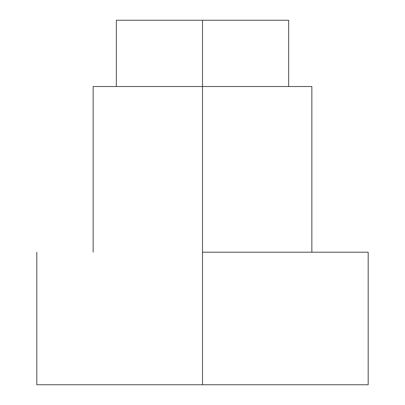 <?xml version="1.0" encoding="UTF-8"?>
<svg xmlns="http://www.w3.org/2000/svg" width="405" height="405" viewBox="0 0 405 405"><rect width="100%" height="100%" fill="white"/><g stroke="black" fill="none" stroke-linecap="round" stroke-linejoin="round"><path stroke-width="0.61" d="M202.5 252.204L202.5 384.75L368.18 384.75L202.5 384.75L202.5 86.523L202.5 252.204L368.18 252.204L202.5 252.204M311.85 86.523L202.5 86.523L202.5 20.25L202.5 86.523L311.85 86.523L311.85 252.204M288.654 20.25L202.5 20.25L288.654 20.25L288.654 86.523M116.346 20.25L202.5 20.25L116.346 20.25L116.346 86.523M93.15 86.523L202.5 86.523L93.15 86.523L93.15 252.204M36.82 384.75L202.5 384.75L36.82 384.75L36.82 252.204M368.18 252.204L368.18 384.75"/></g></svg>
